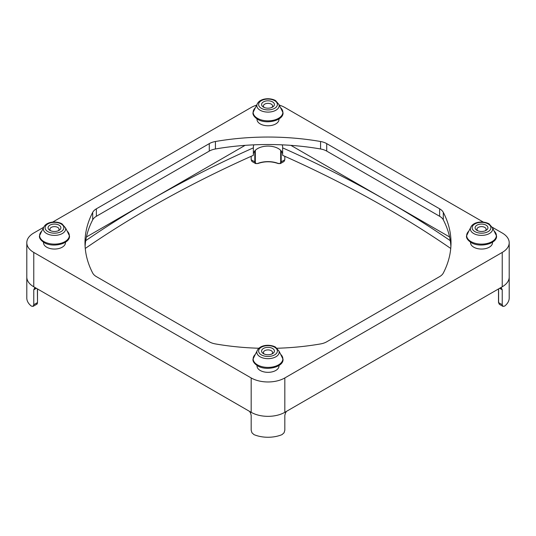 <?xml version="1.0" encoding="UTF-8"?>
<svg xmlns="http://www.w3.org/2000/svg" width="536" height="536" viewBox="0 0 536 536"><rect width="100%" height="100%" fill="white"/><g stroke="black" fill="none" stroke-linecap="round" stroke-linejoin="round"><path stroke-width="0.8" d="M278.981 118.938L278.981 119.434A10.981 6.338 180 0 1 272.201 125.297A10.981 6.338 180 0 1 260.235 123.916A10.981 6.338 180 0 1 257.019 119.434L257.019 118.938M278.981 365.492L278.981 365.994A10.981 6.338 180 0 1 272.201 371.85A10.981 6.338 180 0 1 260.235 370.477A10.981 6.338 180 0 1 257.019 365.994L257.019 365.492M492.504 242.212L492.504 242.714A10.981 6.338 180 0 1 485.73 248.57A10.981 6.338 180 0 1 473.764 247.197A10.981 6.338 180 0 1 470.548 242.714L470.548 242.212M65.452 242.212L65.452 242.714A10.981 6.338 180 0 1 58.679 248.57A10.981 6.338 180 0 1 46.712 247.197A10.981 6.338 180 0 1 43.496 242.714L43.496 242.212M35.738 287.933L34.545 288.1L33.768 289.782L33.768 304.729L33.024 306.391L36.669 304.294L37.393 302.632L33.768 304.729M33.768 286.794A23.792 13.735 0 0 0 33.862 286.847L33.768 286.794A23.792 13.735 180 0 1 26.8 277.085A23.792 13.735 0 0 0 33.768 286.794L33.768 252.429A23.792 13.735 180 0 1 26.8 242.714A23.792 13.735 180 0 1 33.768 232.999L43.664 227.291M290.894 145.357L387.059 200.873A1085.266 626.571 0 0 0 282.64 147.862L282.64 155.333A1085.266 626.571 180 0 1 387.059 208.343A1085.266 626.571 180 0 1 450.743 248.456M282.117 144.841A14.64 8.455 180 0 1 282.64 147.078L282.64 147.862M282.64 154.556A14.64 8.455 0 0 0 273.601 146.743A14.64 8.455 0 0 0 257.649 148.573A14.64 8.455 0 0 0 253.361 154.556M85.258 248.456A1085.266 626.571 180 0 1 148.941 208.343A1085.266 626.571 180 0 1 253.361 155.333L253.361 147.862A1085.266 626.571 0 0 0 148.941 200.873A1085.266 626.571 0 0 0 85.733 240.657M251.954 161.47L255.592 163.567L254.801 161.879L251.176 159.782L251.954 161.47M257.642 163.52L255.592 163.567L257.642 163.52A18.666 10.78 180 0 1 278.157 163.44M33.024 306.391L31.383 306.11A23.792 13.735 0 0 1 26.8 298.003L26.8 242.714M286.586 411.3L285.567 412.74L284.824 415.306L284.824 430.247L284.047 432.787L282.036 434.616A23.792 13.735 0 0 1 253.964 434.616L251.954 432.787L251.176 430.247L251.176 415.306L250.433 412.74L249.414 411.3M251.083 412.264A23.792 13.735 0 0 0 284.824 412.318A23.792 13.735 0 0 0 284.918 412.264L284.824 412.318A23.792 13.735 180 0 1 251.176 412.318L33.862 286.847M280.408 163.567L284.047 161.47L284.824 159.782L281.199 161.879L280.408 163.567L278.151 163.393A18.304 10.566 0 0 0 257.85 163.393L257.776 163.56C264.59 161.189 271.41 161.189 278.224 163.56L280.408 163.567M498.5 288.951L498.5 302.485L499.331 304.294L502.976 306.391L502.232 304.729L498.607 302.632L498.607 288.891M509.2 277.005A23.792 13.735 0 0 1 509.2 277.085A23.792 13.735 180 0 1 502.232 286.794L502.138 286.847A23.792 13.735 0 0 0 509.2 277.085L509.2 298.003A23.792 13.735 0 0 1 504.617 306.11L502.976 306.391M499.646 288.288L502.232 289.782L501.455 288.1L500.262 287.933M477.75 230.761A4.576 2.64 180 0 1 476.953 229.267A4.576 2.64 180 0 1 479.774 226.829A4.576 2.64 180 0 1 484.758 227.398A4.576 2.64 180 0 1 486.098 229.267A4.576 2.64 180 0 1 485.301 230.761M476.993 230.386A6.405 3.698 0 0 0 486.058 230.386A6.405 3.698 0 0 0 486.058 225.154A6.405 3.698 0 0 0 476.993 225.154A6.405 3.698 0 0 0 476.993 230.386L476.993 230.386M264.228 107.481A4.576 2.64 180 0 1 263.424 105.987A4.576 2.64 180 0 1 266.251 103.549A4.576 2.64 180 0 1 271.236 104.118A4.576 2.64 180 0 1 272.576 105.987A4.576 2.64 180 0 1 271.772 107.481M263.471 107.106A6.405 3.698 0 0 0 272.529 107.106A6.405 3.698 0 0 0 272.529 101.88A6.405 3.698 0 0 0 263.471 101.88A6.405 3.698 0 0 0 263.471 107.106L263.471 107.106M50.699 230.761A4.576 2.64 180 0 1 49.902 229.267A4.576 2.64 180 0 1 52.722 226.829A4.576 2.64 180 0 1 57.707 227.398A4.576 2.64 180 0 1 59.047 229.267A4.576 2.64 180 0 1 58.25 230.761M49.942 230.386A6.405 3.698 0 0 0 59.007 230.386A6.405 3.698 0 0 0 59.007 225.154A6.405 3.698 0 0 0 49.942 225.154A6.405 3.698 0 0 0 49.942 230.386L49.942 230.386M264.228 354.035A4.576 2.64 180 0 1 263.424 352.541A4.576 2.64 180 0 1 266.251 350.102A4.576 2.64 180 0 1 271.236 350.678A4.576 2.64 180 0 1 272.576 352.541A4.576 2.64 180 0 1 271.772 354.035M263.471 353.666A6.405 3.698 0 0 0 272.529 353.666A6.405 3.698 0 0 0 272.529 348.433A6.405 3.698 0 0 0 263.471 348.433A6.405 3.698 0 0 0 263.471 353.666L263.471 353.666M502.232 289.782L502.232 304.729M251.176 156.311L251.176 159.782M502.138 286.847L284.918 412.264M257.85 163.393C256.262 163.916 255.417 163.413 255.317 161.879L254.801 161.879L254.801 150.891M280.683 150.335L280.683 161.879C280.583 163.413 279.738 163.916 278.151 163.393M284.824 156.311L284.824 159.782M86.423 236.972L245.106 145.357M253.361 147.862L253.361 147.078A14.64 8.455 180 0 1 253.883 144.841M450.267 240.657A1085.266 626.571 0 0 0 387.059 200.873L449.577 236.972M492.336 227.291L502.232 232.999A23.792 13.735 180 0 1 509.2 242.714A23.792 13.735 180 0 1 502.232 252.429L284.824 377.947A23.792 13.735 180 0 1 251.176 377.947L33.768 252.429M258.895 348.246A183.011 105.659 180 0 1 215.425 343.924A14.64 8.455 180 0 1 209.281 341.8L96.373 276.616A14.64 8.455 180 0 1 92.701 273.065A183.011 105.659 180 0 1 84.99 242.714A183.011 105.659 180 0 1 92.701 212.363A14.64 8.455 180 0 1 96.373 208.812L209.281 143.628A14.64 8.455 180 0 1 215.425 141.504A183.011 105.659 180 0 1 320.575 141.504A14.64 8.455 180 0 1 326.719 143.628L439.627 208.812A14.64 8.455 180 0 1 443.299 212.363A183.011 105.659 180 0 1 451.011 242.714A183.011 105.659 180 0 1 443.299 273.065A14.64 8.455 180 0 1 439.627 276.616L326.719 341.8A14.64 8.455 180 0 1 320.575 343.924A183.011 105.659 180 0 1 277.105 348.246M450.897 246.453A183.011 105.659 0 0 0 443.299 219.834A14.64 8.455 0 0 0 439.627 216.283L326.719 151.098A14.64 8.455 0 0 0 320.575 148.981A183.011 105.659 0 0 0 215.425 148.981A14.64 8.455 0 0 0 209.281 151.098L96.373 216.283A14.64 8.455 0 0 0 92.701 219.834A183.011 105.659 0 0 0 85.103 246.453M279.156 105.063A23.792 13.735 180 0 1 284.824 107.481L483.372 222.112M52.629 222.112L251.176 107.481A23.792 13.735 180 0 1 256.845 105.063M494.246 231.117A14.854 8.576 180 0 1 490.681 242.299A14.854 8.576 180 0 1 471.023 241.615A14.854 8.576 180 0 1 468.806 231.117L466.494 235.987C466.253 238.111 467.781 240.296 471.09 242.547C479.78 248.068 497.234 243.8 496.557 235.987L492.55 227.9A11.169 6.445 0 0 1 486.614 234.674A11.169 6.445 0 0 1 473.63 233.495A11.169 6.445 0 0 1 470.501 227.9L468.806 231.117M488.162 223.941A9.38 5.414 180 0 1 488.162 231.599A9.38 5.414 180 0 1 474.889 231.599A9.38 5.414 180 0 1 474.889 223.941A9.38 5.414 180 0 1 488.162 223.941M280.717 107.843A14.854 8.576 180 0 1 278.506 118.335A14.854 8.576 180 0 1 257.494 118.335A14.854 8.576 180 0 1 255.283 107.843L252.972 112.714C252.724 114.831 254.258 117.016 257.561 119.267C266.251 124.788 283.705 120.52 283.028 112.714L279.022 104.621A11.169 6.445 0 0 1 275.899 110.215A11.169 6.445 0 0 1 260.101 110.215A11.169 6.445 0 0 1 256.978 104.621L255.283 107.843M43.972 241.615A14.854 8.576 180 0 1 41.754 231.117L43.45 227.9A11.169 6.445 0 0 0 46.578 233.495A11.169 6.445 0 0 0 59.563 234.674A11.169 6.445 0 0 0 65.499 227.9L67.194 231.117A14.854 8.576 180 0 1 63.63 242.299A14.854 8.576 180 0 1 43.972 241.615M278.506 364.889A14.854 8.576 180 0 1 257.494 364.889A14.854 8.576 180 0 1 255.283 354.397L256.978 351.18A11.169 6.445 0 0 0 260.101 356.775A11.169 6.445 0 0 0 275.899 356.775A11.169 6.445 0 0 0 279.022 351.18L280.717 354.397A14.854 8.576 180 0 1 278.506 364.889M274.633 100.661A9.38 5.414 180 0 1 274.633 108.326A9.38 5.414 180 0 1 261.367 108.326A9.38 5.414 180 0 1 261.367 100.661A9.38 5.414 180 0 1 274.633 100.661M61.111 223.941A9.38 5.414 180 0 1 61.111 231.599A9.38 5.414 180 0 1 47.838 231.599A9.38 5.414 180 0 1 47.838 223.941A9.38 5.414 180 0 1 61.111 223.941M274.633 347.221A9.38 5.414 180 0 1 274.633 354.879A9.38 5.414 180 0 1 261.367 354.879A9.38 5.414 180 0 1 261.367 347.221A9.38 5.414 180 0 1 274.633 347.221M281.199 150.891L281.199 161.879L280.683 161.879M37.393 288.891L37.5 302.485C37.359 303.657 37.085 304.26 36.669 304.294M33.768 289.782L36.354 288.288M255.317 161.879L255.317 150.335M284.824 412.318L284.824 377.947M502.232 286.794L502.232 252.429M92.701 212.363L92.701 219.834M443.299 212.363L443.299 219.834M439.627 208.812L439.627 216.283M326.719 143.628L326.719 151.098M320.575 141.504L320.575 148.981M215.425 141.504L215.425 148.981M209.281 143.628L209.281 151.098M96.373 208.812L96.373 216.283M251.176 412.318L251.176 377.947M41.754 231.117L39.443 235.987C39.202 238.111 40.729 240.296 44.039 242.547C52.729 248.068 70.183 243.8 69.506 235.987L67.194 231.117M255.283 354.397L252.972 359.267C252.724 361.385 254.258 363.569 257.561 365.82C266.251 371.348 283.705 367.073 283.028 359.267L280.717 354.397M470.501 227.9C472.752 221.469 483.351 220.638 489.073 223.854L492.55 227.9M256.978 104.621C259.223 98.195 269.829 97.358 275.551 100.574L279.022 104.621M43.45 227.9C45.701 221.469 56.3 220.638 62.022 223.854L65.499 227.9M256.978 351.18C259.223 344.748 269.829 343.911 275.551 347.127L279.022 351.18M499.331 304.294L498.5 302.485M37.5 288.951L37.5 302.485M509.2 277.085L509.2 242.714"/></g></svg>
